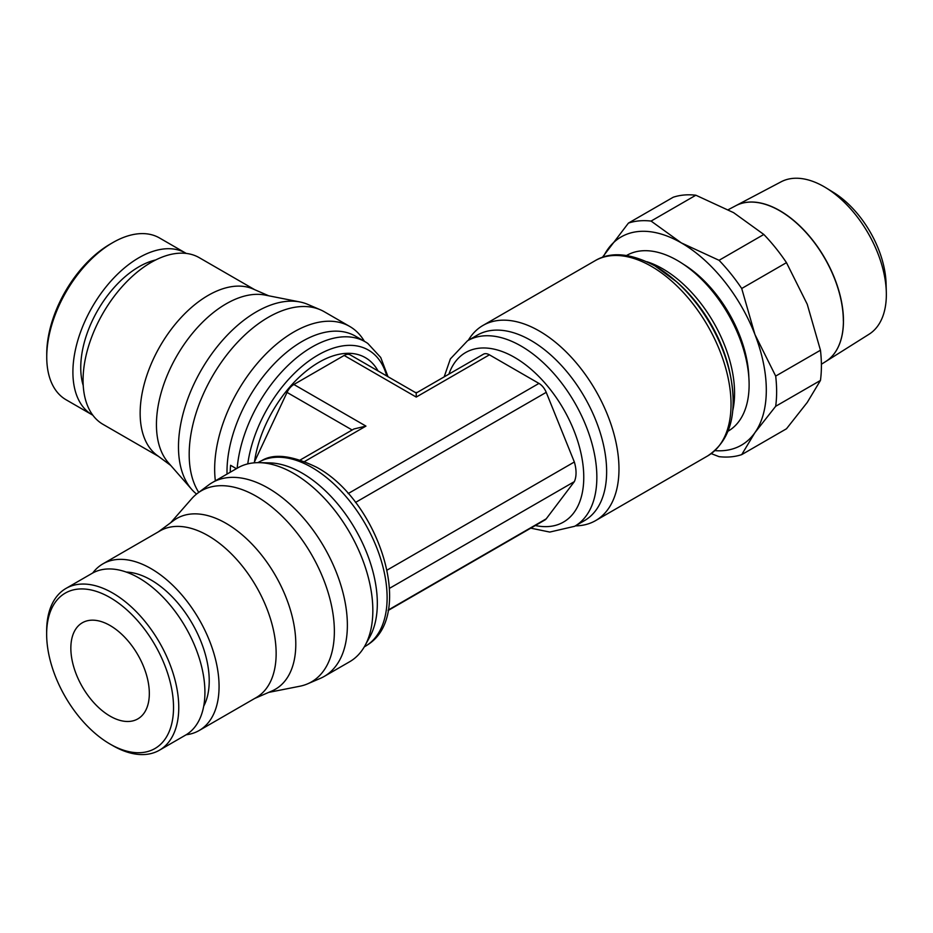 <?xml version="1.0" encoding="UTF-8"?>
<svg xmlns="http://www.w3.org/2000/svg" width="933" height="933" viewBox="0 0 933 933"><rect width="100%" height="100%" fill="white"/><g stroke="black" fill="none" stroke-linecap="round" stroke-linejoin="round"><path stroke-width="1.4" d="M268.646 692.403L299.843 686.233A110.292 63.677 -120 0 0 307.622 683.831L320.229 678.419A111.913 64.61 -120 0 0 324.194 676.437L349.653 661.742A111.913 64.61 -120 0 0 364.978 645.659L369.865 636.796A106.362 61.415 -120 0 0 377.329 603.383A106.362 61.415 -120 0 0 269.45 462.873L259.327 462.663A111.913 64.61 -120 0 0 237.74 467.899L212.281 482.594A111.913 64.61 -120 0 0 208.584 485.032L197.586 493.254A110.292 63.677 -120 0 0 191.627 498.793L170.681 522.713M364.978 645.659A111.913 64.61 -120 0 0 372.838 610.509A111.913 64.61 -120 0 0 259.327 462.663M110.082 744.079L112.706 745.584A93.417 53.939 -120 0 0 159.415 750.214A93.417 53.939 -120 0 0 178.763 707.447A93.417 53.939 -120 0 0 137.979 613.447A93.417 53.939 -120 0 0 65.998 588.42A93.417 53.939 -120 0 0 46.65 631.175L46.65 634.195A89.72 51.793 -120 0 0 110.082 744.079A89.72 51.793 -120 0 0 173.526 707.447A89.72 51.793 -120 0 0 110.082 597.575A89.72 51.793 -120 0 0 46.65 634.195M159.415 750.214L185.574 735.111A93.417 53.939 -120 0 0 204.922 692.344A93.417 53.939 -120 0 0 164.138 598.333A93.417 53.939 -120 0 0 92.157 573.317L65.998 588.42M203.709 706.176A82.314 47.525 -120 0 0 209.225 680.798A82.314 47.525 -120 0 0 126.293 572.069M186.157 734.761A96.227 55.56 -120 0 0 199.137 730.527L256.213 697.581A96.227 55.56 -120 0 0 276.145 653.52A96.227 55.56 -120 0 0 234.136 556.686A96.227 55.56 -120 0 0 159.986 530.9L102.91 563.859A96.227 55.56 -120 0 0 92.752 572.979M199.137 730.527A96.227 55.56 -120 0 0 219.068 686.478A96.227 55.56 -120 0 0 177.06 589.633A96.227 55.56 -120 0 0 102.91 563.859M254.627 698.49L272.016 690.945A98.595 56.925 -120 0 0 295.796 644.108A98.595 56.925 -120 0 0 250.615 542.679A98.595 56.925 -120 0 0 173.631 520.532L158.4 531.822M307.622 683.831A110.292 63.677 -120 0 0 334.364 631.396A110.292 63.677 -120 0 0 283.737 517.838A110.292 63.677 -120 0 0 197.586 493.254M324.194 676.437A111.913 64.61 -120 0 0 347.368 625.203A111.913 64.61 -120 0 0 298.525 512.579A111.913 64.61 -120 0 0 212.281 482.594M364.29 646.884L365.083 646.417A106.362 61.415 -120 0 0 367.73 644.738A106.362 61.415 -120 0 0 387.113 597.726A106.362 61.415 -120 0 0 311.902 467.468A106.362 61.415 -120 0 0 261.508 460.75A106.362 61.415 -120 0 0 258.721 462.197L257.928 462.651M728.055 431.186L728.102 431.163A101.452 58.569 -120 0 0 749.117 384.723A101.452 58.569 -120 0 0 704.835 282.629A101.452 58.569 -120 0 0 626.649 255.444L626.603 255.479M574.658 526.294L584.443 520.649A107.12 61.846 -120 0 0 606.637 471.608A107.12 61.846 -120 0 0 559.87 363.812A107.12 61.846 -120 0 0 477.334 335.11L467.538 340.755A107.12 61.846 -120 0 1 521.104 346.061A107.12 61.846 -120 0 1 596.852 477.264A107.12 61.846 -120 0 1 574.658 526.294L549.77 532.067L530.76 528.148M575.404 525.874A112.671 65.053 -120 0 0 595.639 520.591A112.671 65.053 -120 0 0 618.976 469.019A112.671 65.053 -120 0 0 569.795 355.625A112.671 65.053 -120 0 0 482.967 325.442A112.671 65.053 -120 0 0 468.284 340.335M227.022 474.081A106.362 61.415 -60 0 1 226.999 471.655A106.362 61.415 -60 0 1 273.427 364.616A106.362 61.415 -60 0 1 355.391 336.125L365.176 341.77A106.362 61.415 -60 0 1 367.824 343.461L380.711 357.467L388.011 376.71M215.36 480.822A111.913 64.61 -60 0 1 214.66 469.066A111.913 64.61 -60 0 1 263.514 356.441A111.913 64.61 -60 0 1 349.747 326.457A111.913 64.61 -60 0 1 364.371 341.315M92.845 415.22A93.417 53.939 -60 0 1 92.25 414.882L66.091 399.779A93.417 53.939 -60 0 1 46.743 357.012L46.743 353.992A89.72 51.793 -60 0 1 110.176 244.119L112.8 242.603A93.417 53.939 -60 0 1 159.508 237.973L185.667 253.088A93.417 53.939 -60 0 1 186.25 253.426M46.743 357.012A93.417 53.939 -60 0 1 112.8 242.603M92.25 414.882A93.417 53.939 -60 0 1 72.902 372.115A93.417 53.939 -60 0 1 113.674 278.104A93.417 53.939 -60 0 1 185.667 253.088M83.224 385.551A82.314 47.525 -60 0 1 80.751 367.59A82.314 47.525 -60 0 1 155.753 259.934M170.774 465.474L157.012 455.281A96.227 55.56 -60 0 1 140.148 413.237A96.227 55.56 -60 0 1 180.092 318.62A96.227 55.56 -60 0 1 253.03 288.962L268.739 295.796M158.493 456.377L102.992 424.34A96.227 55.56 -60 0 1 83.072 380.279A96.227 55.56 -60 0 1 125.069 283.445A96.227 55.56 -60 0 1 199.23 257.66L254.721 289.697M196.548 494.058A110.292 63.677 -60 0 1 191.72 489.405L168.278 462.628A98.595 56.925 -60 0 1 156.441 424.585A98.595 56.925 -60 0 1 193.364 332.23A98.595 56.925 -60 0 1 265.03 295.061L299.936 301.965A110.292 63.677 -60 0 1 307.715 304.356L320.322 309.768A111.913 64.61 -60 0 1 324.287 311.75L349.747 326.457M191.72 489.405A110.292 63.677 -60 0 1 178.483 446.849A110.292 63.677 -60 0 1 219.78 343.542A110.292 63.677 -60 0 1 299.936 301.965M198.752 492.379A111.913 64.61 -60 0 1 189.189 454.359A111.913 64.61 -60 0 1 235.559 344.417A111.913 64.61 -60 0 1 320.322 309.768M237.18 468.226A106.362 61.415 -60 0 1 311.995 347.041A106.362 61.415 -60 0 1 365.176 341.77M247.77 463.888A100.787 58.196 -60 0 1 318.001 355.053A100.787 58.196 -60 0 1 386.752 375.976M230.568 465.31L236.399 468.681L230.568 465.287A106.362 61.415 120 0 0 230.253 472.226M714.946 450.627A120.24 69.415 -120 0 0 754.925 432.644A120.24 69.415 -120 0 0 766.308 390.134A120.24 69.415 -120 0 0 754.925 334.469A120.24 69.415 -120 0 0 681.288 242.872A120.24 69.415 -120 0 0 607.663 249.449A120.24 69.415 -120 0 0 603.219 257.1M754.925 432.644L775.685 406.287A129.489 74.757 -120 0 0 776.629 391.72A129.489 74.757 -120 0 0 775.685 376.081L820.457 350.237A129.489 74.757 60 0 1 821.402 365.876A129.489 74.757 60 0 1 820.457 380.442L807.243 402.438L786.472 428.783L741.712 454.628L754.925 432.644M820.457 380.442L775.685 406.287M825.822 361.468L869.078 334.224A88.017 50.814 -120 0 0 886.35 294.513A88.017 50.814 -120 0 0 886.315 292.216A88.017 50.814 -120 0 0 826.09 187.895A88.017 50.814 -120 0 0 781.084 181.818L735.869 205.668A89.976 51.945 60 0 1 804.841 231.011A89.976 51.945 60 0 1 843.467 320.87A89.976 51.945 60 0 1 825.822 361.468A89.976 51.945 60 0 1 825.787 361.491A89.976 51.945 -120 0 0 843.409 320.905M110.082 625.518A55.49 32.037 60 0 1 146.341 674.419A55.49 32.037 60 0 1 137.839 718.888A55.49 32.037 60 0 1 110.082 716.136A55.49 32.037 60 0 1 73.835 667.235A55.49 32.037 60 0 1 82.337 622.766A55.49 32.037 60 0 1 110.082 625.518M843.339 320.952A89.976 51.945 -120 0 0 804.712 231.092A89.976 51.945 -120 0 0 735.74 205.738L728.265 209.68M886.315 292.216L886.082 283.597A76.938 44.422 -120 0 0 833.437 192.408L826.09 187.895M748.861 377.655A95.598 55.199 -120 0 0 683.376 264.226M651.082 221.074A129.489 74.757 -120 0 0 628.434 223.092L673.194 197.248A129.489 74.757 60 0 1 695.855 195.219L651.082 221.074L681.288 242.872L719.051 260.307L763.824 234.463A129.489 74.757 60 0 1 786.472 262.651L741.712 288.495A129.489 74.757 -120 0 0 719.051 260.307M711.226 453.625L719.051 456.657A129.489 74.757 -120 0 0 741.712 454.628M786.472 262.651L807.243 304.263L820.457 350.237M695.855 195.219L733.618 212.666L763.824 234.463M775.685 376.081L754.925 334.469L741.712 288.495M628.434 223.092L602.345 257.403M344.16 355.45L416.235 397.073L416.235 393.003L350.178 354.855A12.024 6.939 120 0 0 344.16 355.45L293.872 384.489A12.024 6.939 120 0 0 287.037 392.408L254.009 462.85M304.718 461.45L365.946 426.101L353.922 428.982L300.403 459.887M254.464 462.033A92.705 53.531 -60 0 1 310.048 368.127A92.705 53.531 -60 0 1 378.063 370.961M388.128 610.497L544.965 519.949A12.024 6.939 -120 0 0 546.225 518.83L574.343 481.638A31.267 18.054 -120 0 0 574.343 461.998L546.225 392.338A12.024 6.939 -120 0 0 538.959 383.416L489.417 354.82A12.024 6.939 -120 0 0 483.399 354.225L416.235 393.003M389.516 588.338L574.343 481.638M387.125 570.086L574.343 461.998M733.175 400.887A109.977 63.491 -120 0 0 730.831 377.702L730.831 377.702A109.977 63.491 -120 0 0 674.314 279.807L674.314 279.807A109.977 63.491 -120 0 0 655.409 266.197M595.032 260.75C610.707 251.304 630.72 253.041 655.071 265.963L676.717 281.883A104.146 60.132 -120 0 1 730.236 374.588L730.831 377.702C737.467 415.057 729.758 441.122 707.704 455.899L707.704 455.899A112.671 65.053 -120 0 0 731.04 404.316A112.671 65.053 -120 0 0 651.362 266.325A112.671 65.053 -120 0 0 595.032 260.75L482.967 325.442M732.79 410.45A101.452 58.569 -120 0 0 734.574 393.108A101.452 58.569 -120 0 0 662.838 268.867A101.452 58.569 -120 0 0 646.931 261.741M535.32 525.524A97.872 56.505 -120 0 0 582.962 464.669A97.872 56.505 -120 0 0 514.561 357.397A97.872 56.505 -120 0 0 448.901 374.145M352.149 430.008L287.037 392.408M365.946 426.101L293.872 384.489M416.235 397.073L489.417 354.82M348.149 493.58L538.959 383.416M388.21 610.054L546.225 518.83M355.496 502.444L546.225 392.338M367.73 644.738C415.791 614.544 378.331 500.193 316.579 467.235C292.064 455.362 273.707 453.193 261.508 460.75M825.752 361.503L821.39 364.255M417.168 392.466L415.313 392.466M444.166 376.874L450.371 358.902L467.538 340.755M707.704 455.899L595.639 520.591"/></g></svg>
